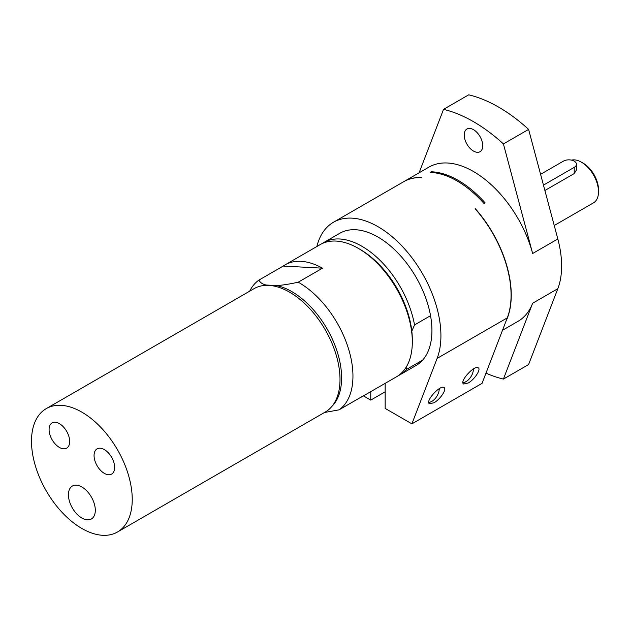 <?xml version="1.0" encoding="UTF-8"?>
<svg xmlns="http://www.w3.org/2000/svg" width="630" height="630" viewBox="0 0 630 630"><rect width="100%" height="100%" fill="white"/><g stroke="black" fill="none" stroke-linecap="round" stroke-linejoin="round"><path stroke-width="0.94" d="M554.235 225.508L593.491 202.836A24.168 13.954 -120 0 0 598.5 191.772A24.168 13.954 -120 0 0 581.411 162.178A24.168 13.954 -120 0 0 571.465 160.122M598.5 191.772L598.5 189.701A21.625 12.482 -120 0 0 583.207 163.217L581.411 162.178M540.587 174.321L563.425 161.138A7.631 4.41 180 0 1 571.741 160.185A7.631 4.41 180 0 1 576.45 164.249L576.45 169.942L574.213 173.573L544.895 190.496M576.45 164.249A7.631 4.41 180 0 1 574.213 167.367L543.462 185.126M439.267 388.655A10.379 5.993 -60 0 1 431.928 401.318L431.731 401.428A10.655 6.15 -60 0 1 428.754 402.436M431.826 401.373A10.655 6.15 -60 0 1 431.731 401.428L431.928 401.318A10.379 5.993 -60 0 1 428.747 402.318M473.445 368.92A10.379 5.993 -60 0 1 466.106 381.583L465.909 381.693A10.655 6.15 -60 0 1 462.932 382.709M466.011 381.638A10.655 6.15 -60 0 1 465.909 381.693L466.106 381.583A10.379 5.993 -60 0 1 462.924 382.583M532.641 253.512L503.417 143.931L528.601 129.394L557.826 238.975L532.641 253.512A89.043 51.408 -120 0 0 428.959 167.115L403.775 181.653A89.043 51.408 -120 0 1 421.312 177.495L421.131 177.605A89.043 51.408 -120 0 0 403.594 181.755L333.443 222.256A89.043 51.408 60 0 1 411.792 257.583A89.043 51.408 60 0 1 437.126 358.391L411.894 423.856L482.052 383.355L507.276 317.89A89.043 51.408 -120 0 0 475.099 208.758L475.28 208.963M422.651 360.1L406.641 369.345A76.317 44.061 60 0 1 400.113 374.708L416.123 365.463A76.317 44.061 -120 0 0 422.651 360.1A76.317 44.061 -120 0 0 430.542 315.693A76.317 44.061 -120 0 0 392.829 248.047A76.317 44.061 -120 0 0 339.798 233.273L323.788 242.518A76.317 44.061 60 0 1 376.819 257.292A76.317 44.061 60 0 1 414.532 324.93L430.542 315.693M468.2 383.016L463.672 384.009C458.971 381.882 474.201 364.888 478.202 367.794C481.383 369.148 474.532 379.575 468.2 383.016M434.015 402.751L429.495 403.743C424.793 401.617 440.023 384.623 444.024 387.529C447.205 388.883 440.354 399.31 434.015 402.751M370.763 391.647L370.763 400.113L385.158 391.805M370.763 400.113L363.439 395.884M411.894 423.856L385.158 408.421L385.158 383.339M316.866 246.511A89.043 51.408 60 0 1 333.443 222.256M431.203 171.785A89.043 51.408 60 0 1 485.171 202.947L484.092 203.569A89.043 51.408 -120 0 0 430.125 172.407L431.203 171.785L431.203 172.455M400.113 374.708A76.317 44.061 60 0 1 398.27 375.669M506.103 320.946A89.043 51.408 -120 0 0 507.457 317.788A89.043 51.408 -120 0 0 475.28 208.656M502.504 330.277L518.002 321.332A89.043 51.408 -120 0 0 532.641 303.243L503.417 379.079L528.601 364.542L557.826 288.705L532.641 303.243M557.826 238.975A89.043 51.408 60 0 1 557.826 288.705M482.745 145.711A13.104 7.568 60 0 1 480.028 151.712A13.104 7.568 60 0 1 466.932 144.144A13.104 7.568 60 0 1 466.932 129.016A13.104 7.568 60 0 1 477.028 132.528A13.104 7.568 60 0 1 482.745 145.711M528.601 129.394A150.097 86.657 -120 0 0 468.72 94.823L443.536 109.36L419.092 172.809M485.99 373.141A150.097 86.657 -120 0 0 503.417 379.079M503.417 143.931A150.097 86.657 -120 0 0 443.536 109.36M283.209 266.065L322.489 268.183A76.317 44.061 -120 0 0 285.114 264.844A76.317 44.061 -120 0 0 283.209 266.065L258.922 280.09A76.317 44.061 -120 0 0 249.677 291.186M359.423 398.081A76.317 44.061 -120 0 0 361.431 397.034A76.317 44.061 -120 0 0 363.345 395.821L339.058 409.839A76.317 44.061 -120 0 0 348.138 347.61A76.317 44.061 -120 0 0 298.211 282.201C289.454 284.122 282.279 285.248 276.68 285.587L266.057 285.012C262.482 284.185 260.103 282.539 258.922 280.09M361.431 397.034L396.514 376.787A76.317 44.061 -120 0 0 398.42 375.567A76.317 44.061 -120 0 0 412.319 341.846A76.317 44.061 -120 0 0 358.352 248.377L360.155 249.417A73.773 42.596 60 0 1 411.815 331.128L414.532 324.93M406.641 369.345L406.13 367.251M411.815 331.128A73.773 42.596 60 0 1 412.319 339.767L412.319 341.846M322.032 243.629A76.317 44.061 60 0 1 323.788 242.518M358.352 248.377A76.317 44.061 -120 0 0 320.19 244.598L285.114 264.844M324.45 412.516L339.058 409.839M322.489 268.183L298.211 282.201M331.978 406.303A70.442 40.674 -120 0 0 332.238 338.885A70.442 40.674 -120 0 0 276.68 285.587M266.057 285.012A70.442 40.674 -120 0 0 262.363 285.721M117.487 532.003L325.253 412.051A71.229 41.123 -120 0 0 326.875 332.703A71.229 41.123 -120 0 0 289.635 292.202A71.229 41.123 -120 0 0 254.024 288.674L46.25 408.626A71.229 41.123 -120 0 0 46.25 490.88A71.229 41.123 -120 0 0 117.487 532.003A71.229 41.123 -120 0 0 128.402 474.925A71.229 41.123 -120 0 0 81.868 412.154A71.229 41.123 -120 0 0 46.25 408.626M95.311 510.276A19.018 10.978 60 0 1 91.374 518.978A19.018 10.978 60 0 1 72.363 508.001A19.018 10.978 60 0 1 72.363 486.045A19.018 10.978 60 0 1 87.011 491.14A19.018 10.978 60 0 1 95.311 510.276M114.644 467.428A14.561 8.403 60 0 1 111.636 474.099A14.561 8.403 60 0 1 97.075 465.688A14.561 8.403 60 0 1 97.075 448.883A14.561 8.403 60 0 1 108.297 452.781A14.561 8.403 60 0 1 114.644 467.428M69.678 441.465A14.561 8.403 60 0 1 66.662 448.135A14.561 8.403 60 0 1 52.101 439.724A14.561 8.403 60 0 1 52.101 422.919A14.561 8.403 60 0 1 63.323 426.817A14.561 8.403 60 0 1 69.678 441.465M574.213 173.573L574.213 167.367M437.126 358.391L507.276 317.89"/></g></svg>
